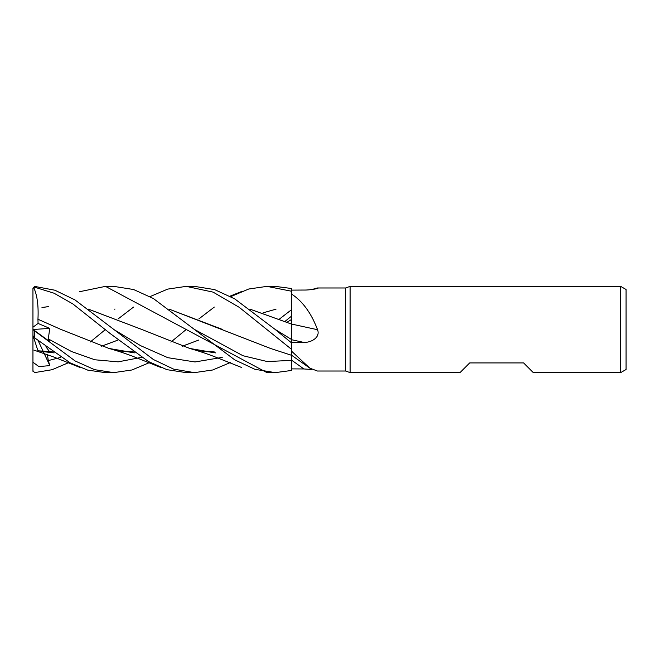 <?xml version="1.0" encoding="UTF-8"?>
<svg xmlns="http://www.w3.org/2000/svg" width="659" height="659" viewBox="0 0 659 659"><rect width="100%" height="100%" fill="white"/><g stroke="black" fill="none" stroke-linecap="round" stroke-linejoin="round"><path stroke-width="0.99" d="M291.731 352.507L291.731 353.372M291.748 354.295L291.756 342.639L303.848 342.408C310.743 342.705 320.636 337.688 317.539 329.706C311.312 313.231 302.712 301.394 291.756 294.194L291.731 324.154L291.756 288.543L275.207 286.368L266.977 286.368L291.756 291.278M291.731 334.426L291.739 337.07M291.731 331.905L291.731 331.057M291.731 326.543L291.756 294.194M250.016 309.195L291.756 324.162M620.654 372.632L620.654 286.368L626.05 289.482L626.05 369.518L620.654 372.632L533.312 372.632L523.608 362.928L469.686 362.928L459.982 372.632L350.118 372.632L345.678 371.017L317.44 371.017L309.903 368.2L291.756 351.338L291.756 349.517L291.739 356.041M345.678 371.017L345.678 287.983L350.118 286.368L620.654 286.368M311.88 289.515L317.44 287.983L345.678 287.983M317.44 287.983L318.091 288.189M316.6 288.691A730.246 704.24 -75.9 0 0 317.539 287.983C320.636 288.107 310.743 290.199 303.848 290.042L291.756 290.117M350.118 372.632L350.118 286.368M311.88 369.485L303.848 368.958A726.852 700.97 -104.1 0 0 291.756 360.292L291.756 370.432L291.748 360.349L291.756 370.432L275.207 372.632L266.977 372.632L105.473 286.368L113.702 286.368L133.579 289.515L153.341 298.494L194.174 329.261L242.957 355.72L267.348 361.569L291.756 360.349L291.756 355.358L309.903 368.2M303.848 368.958L291.756 368.883L291.756 370.457L291.756 360.349M291.756 352.507L291.756 351.338M303.848 342.408A726.852 46.83 -165.1 0 1 291.756 339.772L291.756 342.639M291.756 308.379L291.756 324.088A730.246 47.044 -165.1 0 0 317.539 329.706M149.988 296.624L167.699 289.103L186.225 286.368L194.454 286.368L214.612 289.606L234.719 298.865L274.927 329.261L291.756 343.042L291.756 323.923M186.225 286.368L213.096 292.126L239.242 307.333L291.756 349.517M79.632 291.698L105.473 286.368M275.207 372.632L254.885 369.295L234.719 359.855L194.174 329.261M149.988 362.376L131.932 369.987L113.702 372.632L105.473 372.632L87.762 370.136L70.332 362.952L34.565 337.812L34.565 330.851L32.95 329.434M113.702 372.632L94.534 369.65L75.126 360.967L34.565 330.851M230.732 362.376L212.659 369.996L194.454 372.632L186.225 372.632L166.933 369.666L148.481 361.552L110.523 333.808L72.869 303.939L54.022 293.206L34.565 287.176L34.565 286.385L32.95 288.403L34.565 287.176M194.454 372.632L173.622 369.131L153.333 359.484L74.978 299.911L54.911 290.224L34.565 286.385M32.95 370.597L34.565 372.615L52.086 369.715L69.236 362.376M169.182 309.137L270.594 348.479L291.731 355.349M90.11 342.112L105.473 329.5M118.068 318.956L133.571 307.061M114.526 309.17L115.012 309.055M169.264 309.195L222.305 329.368M32.95 329.442L49.862 341.7L48.296 338.907L49.755 328.388L38.065 323.437L37.942 319.228L60.809 329.376L109.089 348.479L134.914 352.903M114.526 349.83L134.848 352.862M182.345 346.173L198.804 340.036L182.386 346.189M263.139 312.811L276.022 309.17M37.917 319.244L60.801 329.368M279.573 318.956L291.731 309.532M37.95 319.211C38.642 305.751 37.217 295.174 33.683 287.481M291.723 315.99L285.149 321.279M215.608 352.862L195.27 349.83M88.43 309.137L141.553 329.368L88.512 309.195M48.445 306.641L42.464 307.465M41.978 307.498L48.404 306.608M141.553 329.368L189.841 348.479L215.666 352.903M38.065 323.437L32.95 327.226L32.95 362.228L38.848 366.577L49.862 365.621L48.296 360.572L47.382 354.583M32.95 371.289L32.95 361.964M41.978 351.502L54.087 352.862M101.593 346.173L118.052 340.036M170.862 342.112L186.225 329.5M198.82 318.956L214.323 307.061M230.732 296.624L248.756 289.013L266.977 286.368M32.95 335.373L33.906 338.322L34.565 337.812M52.811 351.939L37.95 350.769L33.683 337.63M37.95 350.769L54.153 352.903M101.634 346.189L118.068 340.044M249.934 309.137L291.731 324.154M32.95 327.226L32.95 288.403M49.862 365.621L43.354 351.717M43.23 351.453L38.23 340.777M45.891 346.766L49.755 351.914M33.032 329.492L49.755 328.388M274.927 329.261L291.756 339.632M291.756 368.883L291.756 370.432M48.288 338.907L71.584 351.568L94.88 359.781L118.175 361.849L141.471 357.376M113.422 329.261L140.622 345.678L167.823 357.68L195.023 361.964L222.223 357.376M287.167 322.144L291.715 319.393M48.288 360.58L60.719 357.376M115.012 349.945L121.75 351.173L133.571 351.939M109.089 348.479C118.735 351.231 127.434 354.155 135.169 357.236L160.747 367.45M195.781 349.945L202.898 351.231L214.332 351.939M189.841 348.479C199.562 351.255 208.285 354.188 216.004 357.269L241.499 367.45M33.906 350.102L54.293 357.194L79.994 367.45M241.499 291.55L229.933 296.196"/></g></svg>
